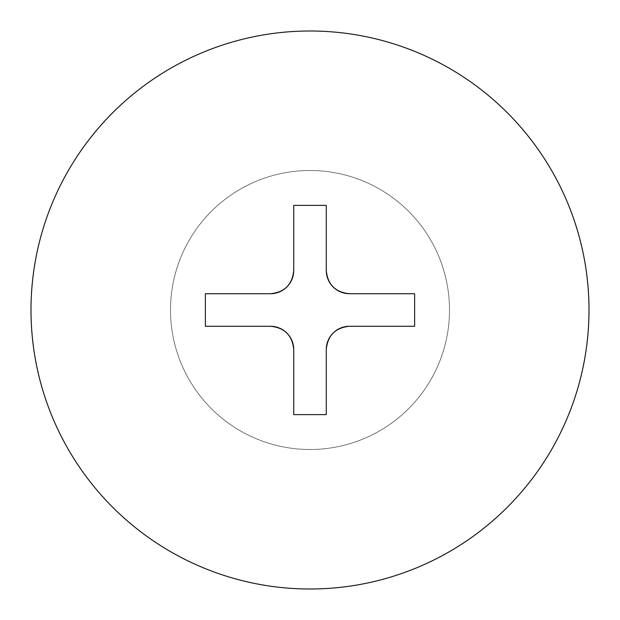 <?xml version="1.0" encoding="UTF-8"?>
<svg xmlns="http://www.w3.org/2000/svg" width="620" height="620" viewBox="0 0 620 620"><rect width="100%" height="100%" fill="white"/><g stroke="black" fill="none" stroke-linecap="round" stroke-linejoin="round"><path stroke-width="0.46" stroke-dasharray="3.1 2.33" d="M310 589A279 279 0 0 0 589 310A279 279 0 0 0 310 31A279 279 0 0 0 31 310A279 279 0 0 0 310 589M310 449.5A139.5 139.5 0 0 0 449.5 310A139.5 139.5 0 0 0 310 170.5A139.5 139.5 0 0 0 170.5 310A139.5 139.5 0 0 0 310 449.5A139.5 139.5 0 0 0 449.5 310A139.5 139.5 0 0 0 310 170.5A139.5 139.5 0 0 0 170.5 310A139.5 139.5 0 0 0 310 449.5M270.475 293.725L205.375 293.725L205.375 326.275L270.475 326.275M293.725 349.525L293.725 414.625L326.275 414.625L326.275 349.525M349.525 326.275L414.625 326.275L414.625 293.725L349.525 293.725M326.275 270.475L326.275 205.375L293.725 205.375L293.725 270.475"/><path stroke-width="0.93" d="M310 589A279 279 0 0 0 589 310A279 279 0 0 0 310 31A279 279 0 0 0 31 310A279 279 0 0 0 310 589M310 205.375L326.275 205.375L326.275 270.475C327.654 284.588 335.404 292.338 349.525 293.725L414.625 293.725L414.625 326.275L349.525 326.275C335.412 327.654 327.662 335.404 326.275 349.525L326.275 414.625L293.725 414.625L293.725 349.525C292.346 335.412 284.596 327.662 270.475 326.275L205.375 326.275L205.375 293.725L270.475 293.725C284.588 292.346 292.338 284.596 293.725 270.475L293.725 205.375L310 205.375M270.475 326.275A23.25 23.25 0 0 1 293.725 349.525M326.275 349.525A23.25 23.25 0 0 1 349.525 326.275M349.525 293.725A23.25 23.25 0 0 1 326.275 270.475M293.725 270.475A23.25 23.25 0 0 1 270.475 293.725"/></g></svg>
